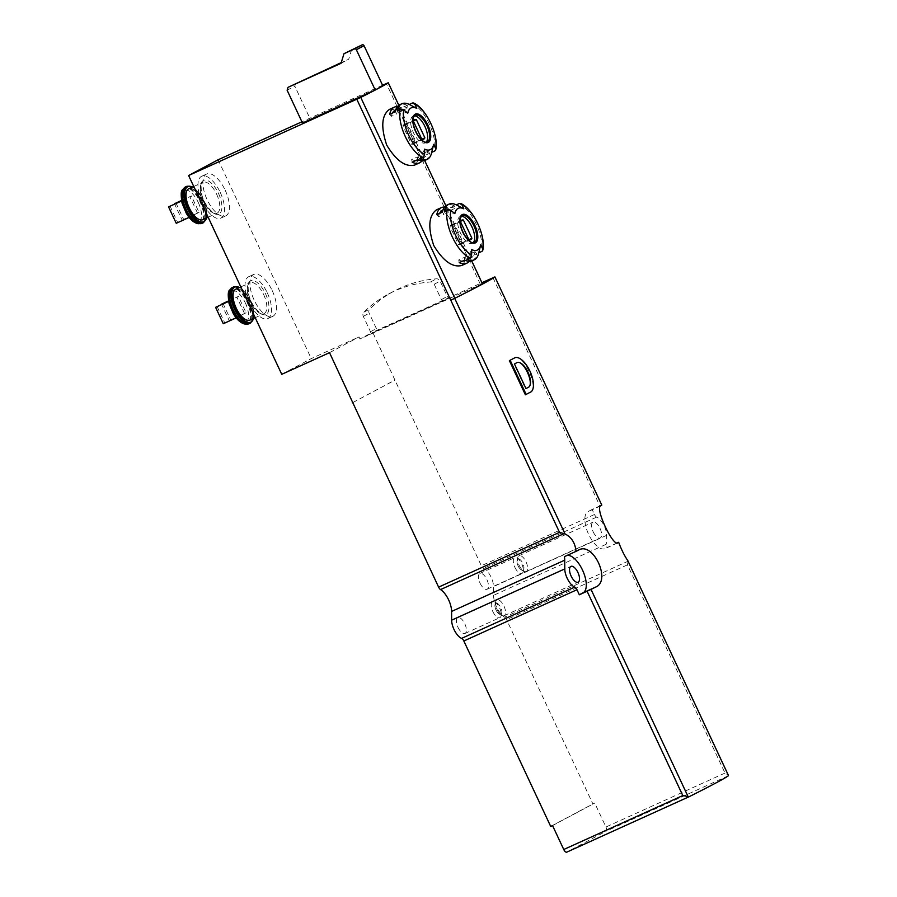 <?xml version="1.0" encoding="UTF-8"?>
<svg xmlns="http://www.w3.org/2000/svg" width="897" height="897" viewBox="0 0 897 897"><rect width="100%" height="100%" fill="white"/><g stroke="black" fill="none" stroke-linecap="round" stroke-linejoin="round"><path stroke-width="0.67" stroke-dasharray="4.49 3.36" d="M459.096 296.145A158.489 4.048 154.9 0 1 454.689 298.353L450.911 300.147M514.979 357.712C523.478 354.057 538.783 386.708 530.979 391.866A158.489 4.048 -25.1 0 1 525.384 394.803M414.728 165.048C420.491 160.294 419.123 149.407 410.635 132.386C403.358 115.814 396.317 108.145 389.489 109.367M431.726 152.355L431.704 152.367A30.565 13.522 -114.4 0 1 431.558 153.051M425.088 160.35A30.565 13.522 65.6 0 0 429.674 153.286L424.124 155.809A30.565 13.522 -114.4 0 1 421.994 160.888M402.192 110.555L407.743 108.044L407.216 105.364L401.677 107.875L402.192 110.555A27.549 12.188 65.6 0 0 395.555 109.939M407.216 105.364A30.565 13.522 65.6 0 0 399.849 104.669M397.405 106.642A30.565 13.522 -114.4 0 1 401.677 107.875M461.776 265.478C467.539 260.724 466.171 249.837 457.672 232.828C450.406 216.255 443.365 208.575 436.536 209.797M302.48 123.024L382.907 85.966A113.213 2.893 154.9 0 1 382.559 86.123A113.213 2.893 154.9 0 1 379.072 88.018A113.213 2.893 154.9 0 1 374.89 90.216M480.691 244.814L478.751 252.797A30.565 13.522 -114.4 0 1 478.606 253.492M472.136 260.792A30.565 13.522 65.6 0 0 476.722 253.728L471.172 256.239A30.565 13.522 -114.4 0 1 469.041 261.33M449.24 210.997L454.79 208.474L454.263 205.794L448.724 208.306L449.24 210.997A27.549 12.188 65.6 0 0 442.602 210.369M454.263 205.794A30.565 13.522 65.6 0 0 446.897 205.11M444.452 207.072A30.565 13.522 -114.4 0 1 448.724 208.306M244.601 313.602L236.92 297.199L238.4 296.414L246.081 312.806L244.601 313.602L229.195 320.577L221.649 304.475M238.703 316.742L231.022 300.349L232.502 299.564L240.183 315.957L236.203 317.874M191.655 216.312L183.975 199.908L185.455 199.123L193.135 215.527L189.155 217.444M197.553 213.161L189.872 196.768L191.353 195.983L199.033 212.376L197.553 213.161L182.147 220.146L174.601 204.045M627.765 560.591L628.057 561.23L504.63 617.17A15.854 7.008 -114.4 0 1 493.574 595.316L493.529 586.593A12.827 5.674 -114.4 0 0 483.561 568.373A3.779 1.671 -114.4 0 1 481.33 565.76L372.681 332.226L481.947 282.712M617.405 542.876L607.045 547.574A15.854 7.008 65.6 0 1 606.697 544.053L493.574 595.316M492.969 277.711L599.869 505.908L592.087 509.44L594.464 514.497A3.779 1.671 -114.4 0 0 596.684 517.109A12.827 5.674 -114.4 0 1 606.652 535.33L606.697 544.053M599.869 505.908L601.775 505.101M382.571 85.249L301.908 121.801M281.748 374.318L311.248 358.598L359.035 336.936L359.989 338.988L372.681 332.226M329.524 352.667L359.035 336.936M504.63 617.17A3.779 1.671 -114.4 0 1 506.558 619.625L592.895 803.936L594.745 803.095L605.946 827.012A3.779 1.671 -114.4 0 1 606.069 831.205L566.826 852.128M628.057 561.23L627.463 564.83L725 773.057L728.241 775.086M444.194 300.809A2.265 2.029 -118.1 0 1 441.38 299.598L434.193 284.248A3.779 3.386 -118.1 0 0 430.56 281.961A130.188 116.711 -118.1 0 0 388.412 294.104A130.188 116.711 -118.1 0 0 363.89 312.178A3.779 3.386 -118.1 0 0 363.296 316.383L370.483 331.722A2.265 2.029 -118.1 0 1 369.598 334.615L450.092 297.658L375.495 331.464A2.265 2.029 -118.1 0 0 376.381 328.582L369.194 313.232A3.779 3.386 -118.1 0 1 369.788 309.028A130.188 116.711 -118.1 0 1 394.31 290.953A130.188 116.711 -118.1 0 1 436.458 278.821A3.779 3.386 -118.1 0 1 440.091 281.097L447.289 296.447A2.265 2.029 -118.1 0 0 450.092 297.658M482.328 283.609L359.989 338.988M218.117 159.778L311.248 358.598M567.05 555.445A20.373 9.015 65.6 0 0 566.119 555.736A20.373 9.015 65.6 0 0 565.895 555.848L564.381 556.645M593.209 531.899A8.678 3.835 65.6 0 0 600.183 537.987A8.678 3.835 65.6 0 0 600.093 528.501A8.678 3.835 65.6 0 0 593.018 522.177A8.678 3.835 65.6 0 0 593.209 531.899M592.087 509.44L587.961 511.638A20.373 9.015 65.6 0 0 588.51 534.074A20.373 9.015 65.6 0 0 605.015 548.65A20.373 9.015 65.6 0 0 605.24 548.527L607.045 547.574M552.552 825.588L594.745 803.095M550.702 826.429L592.895 803.936M458.008 627.373A8.678 3.835 65.6 0 0 464.982 633.461A8.678 3.835 65.6 0 0 464.893 623.976A8.678 3.835 65.6 0 0 457.818 617.652A8.678 3.835 65.6 0 0 458.008 627.373M480.074 583.162A8.678 3.835 65.6 0 0 487.049 589.262A8.678 3.835 65.6 0 0 486.97 579.765A8.678 3.835 65.6 0 0 479.884 573.452A8.678 3.835 65.6 0 0 480.074 583.162M352.869 402.506L394.467 380.328M352.891 402.54L395.084 380.048M272.217 290.606A23.019 10.181 -114.4 0 1 272.71 316.372A23.019 10.181 -114.4 0 1 253.941 299.609A23.019 10.181 -114.4 0 1 253.705 274.437A23.019 10.181 -114.4 0 1 272.217 290.606M225.169 190.175A23.019 10.181 -114.4 0 1 225.663 215.93A23.019 10.181 -114.4 0 1 206.893 199.168A23.019 10.181 -114.4 0 1 206.669 174.007A23.019 10.181 -114.4 0 1 225.169 190.175M514.912 567.375A8.678 3.835 65.6 0 0 521.886 573.475A8.678 3.835 65.6 0 0 523.142 571.658A8.678 3.835 65.6 0 0 521.796 563.978A8.678 3.835 65.6 0 0 516.907 557.912A8.678 3.835 65.6 0 0 514.721 557.665A8.678 3.835 65.6 0 0 514.912 567.375M518.096 565.85A6.032 2.669 65.6 0 0 521.426 569.92A6.032 2.669 65.6 0 0 523.826 568.833A6.032 2.669 65.6 0 0 522.895 563.484A6.032 2.669 65.6 0 0 519.486 559.257A6.032 2.669 65.6 0 0 517.087 560.345A6.032 2.669 65.6 0 0 518.096 565.85M519.228 565.424A8.678 3.835 65.6 0 0 524.005 571.266A8.678 3.835 65.6 0 0 526.203 571.512A8.678 3.835 65.6 0 0 526.113 562.027A8.678 3.835 65.6 0 0 519.038 555.703A8.678 3.835 65.6 0 0 517.782 557.519A8.678 3.835 65.6 0 0 519.228 565.424M492.845 611.586A8.678 3.835 65.6 0 0 499.82 617.685A8.678 3.835 65.6 0 0 501.075 615.869A8.678 3.835 65.6 0 0 499.73 608.188A8.678 3.835 65.6 0 0 494.841 602.122A8.678 3.835 65.6 0 0 492.655 601.865A8.678 3.835 65.6 0 0 492.845 611.586M496.03 610.061A6.032 2.669 65.6 0 0 499.36 614.12A6.032 2.669 65.6 0 0 501.759 613.043A6.032 2.669 65.6 0 0 500.829 607.695A6.032 2.669 65.6 0 0 497.42 603.468A6.032 2.669 65.6 0 0 495.021 604.556A6.032 2.669 65.6 0 0 496.03 610.061M497.151 609.624A8.678 3.835 65.6 0 0 501.939 615.477A8.678 3.835 65.6 0 0 504.136 615.723A8.678 3.835 65.6 0 0 504.047 606.237A8.678 3.835 65.6 0 0 496.972 599.914A8.678 3.835 65.6 0 0 495.705 601.73A8.678 3.835 65.6 0 0 497.151 609.624M351.669 49.604L348.709 59.224L341.252 62.599M341.028 63.317L348.709 59.224M295.685 83.253L294.799 86.146L310.16 118.931M287.118 90.227L294.799 86.146M220.236 192.406A23.019 10.181 -114.4 0 1 220.729 218.173A23.019 10.181 -114.4 0 1 201.96 201.41A23.019 10.181 -114.4 0 1 201.735 176.238A23.019 10.181 -114.4 0 1 220.236 192.406M188.807 188.718A16.976 7.512 -114.4 0 1 202.464 200.648A16.976 7.512 -114.4 0 1 202.834 219.653M181.564 201.006L183.975 199.908M181.542 200.894L185.455 199.123M170.038 206.108L177.718 222.512L193.135 215.527M177.718 222.512L176.249 223.297M181.474 200.569L189.872 196.768M181.463 200.468L191.353 195.983M175.935 202.969L183.616 219.361L199.033 212.376M183.616 219.361L182.147 220.146M267.284 292.837A23.019 10.181 -114.4 0 1 267.777 318.603A23.019 10.181 -114.4 0 1 249.007 301.841A23.019 10.181 -114.4 0 1 248.783 276.668A23.019 10.181 -114.4 0 1 267.284 292.837M235.855 289.159A16.976 7.512 -114.4 0 1 249.512 301.078A16.976 7.512 -114.4 0 1 249.882 320.094M228.522 301.011L236.92 297.199M228.511 300.899L238.4 296.414M222.983 303.399L230.664 319.792L246.081 312.806M230.664 319.792L229.195 320.577M228.6 301.437L231.022 300.349M228.589 301.336L232.502 299.564M217.085 306.539L224.766 322.942L240.183 315.957M224.766 322.942L223.286 323.727M473.224 242.627A14.722 6.514 -114.4 0 1 472.248 243.334A14.722 6.514 -114.4 0 1 460.251 232.615A14.722 6.514 -114.4 0 1 460.105 216.525A14.722 6.514 -114.4 0 1 461.271 216.255M444.351 211.244L454.846 213.598M436.772 214.686L438.465 216.738L444.015 214.215L442.322 212.163M439.586 213.408A27.549 12.188 65.6 0 0 438.465 216.738M454.79 208.474A27.549 12.188 65.6 0 0 448.152 207.857A27.549 12.188 65.6 0 0 444.015 214.215M471.71 249.59L466.799 259.177M464.769 260.096L464.254 257.417L458.703 259.928L459.219 262.608M476.722 253.728L475.018 251.676A27.549 12.188 -114.4 0 1 470.891 258.033A27.549 12.188 -114.4 0 1 464.254 257.417M475.018 251.676L469.467 254.187L471.172 256.239M469.467 254.187A27.549 12.188 -114.4 0 1 465.341 260.556M462.673 261.049A27.549 12.188 -114.4 0 1 458.703 259.928M452.895 224.777A10.753 4.754 65.6 0 0 451.258 224.878A10.753 4.754 65.6 0 0 449.946 226.347L458.49 244.578A10.753 4.754 65.6 0 0 460.139 244.477A10.753 4.754 65.6 0 0 461.439 243.009L452.895 224.777L460.576 221.301M461.439 243.009L468.884 239.634M449.946 226.347L460.43 221.593M458.49 244.578L468.974 239.835M426.176 142.197A14.722 6.514 -114.4 0 1 425.2 142.903A14.722 6.514 -114.4 0 1 413.203 132.184A14.722 6.514 -114.4 0 1 413.057 116.094A14.722 6.514 -114.4 0 1 414.223 115.825M397.304 110.813L407.799 113.168M389.724 114.244L391.417 116.296L396.967 113.784L395.274 111.733M392.538 112.966A27.549 12.188 65.6 0 0 391.417 116.296M407.743 108.044A27.549 12.188 65.6 0 0 401.105 107.416A27.549 12.188 65.6 0 0 396.967 113.784M433.643 144.372L431.704 152.367M424.662 149.16L419.751 158.735M417.722 159.655L417.206 156.975L411.656 159.498L412.172 162.178M429.674 153.286L427.97 151.234A27.549 12.188 -114.4 0 1 423.844 157.603A27.549 12.188 -114.4 0 1 417.206 156.975M427.97 151.234L422.42 153.757L424.124 155.809M422.42 153.757A27.549 12.188 -114.4 0 1 418.294 160.115M415.625 160.608A27.549 12.188 -114.4 0 1 411.656 159.498M405.848 124.335A10.753 4.754 65.6 0 0 404.211 124.448A10.753 4.754 65.6 0 0 402.899 125.916L411.443 144.148A10.753 4.754 65.6 0 0 413.091 144.036A10.753 4.754 65.6 0 0 414.392 142.578L405.848 124.335L413.528 120.86M414.392 142.578L421.837 139.203M402.899 125.916L413.382 121.162M411.443 144.148L421.926 139.394M517.412 362.399L517.221 362.489A158.489 4.048 154.9 0 1 514.026 364.171L525.552 388.76A158.489 4.048 -25.1 0 0 525.978 388.547L525.552 388.76M412.071 103.166A30.565 13.522 -114.4 0 1 429.271 123.943A30.565 13.522 -114.4 0 1 434.518 151.088M471.71 260.96L445.843 205.727M424.673 160.518L398.795 105.285M459.118 203.597A30.565 13.522 -114.4 0 1 476.318 224.373A30.565 13.522 -114.4 0 1 481.566 251.53M245.352 302.951A17.391 7.692 -114.4 0 1 241.54 322.023A17.391 7.692 -114.4 0 1 228.769 294.754A17.391 7.692 -114.4 0 1 245.352 302.951M198.304 202.52A17.391 7.692 -114.4 0 1 194.492 221.581A17.391 7.692 -114.4 0 1 181.721 194.324A17.391 7.692 -114.4 0 1 198.304 202.52M606.652 535.33L493.529 586.593M594.464 514.497L481.33 565.76M728.386 775.782L606.069 831.205M725 773.057L605.946 827.012M627.463 564.83L506.558 619.625M369.598 334.615L375.495 331.464M596.684 517.109L483.561 568.373M480.422 284.416L386.327 83.544M578.464 550.153L565.895 555.848M600.71 505.863L587.961 511.638M617.798 542.842L605.24 548.527M218.464 193.348A18.489 8.174 -114.4 0 1 214.405 213.632A18.489 8.174 -114.4 0 1 200.827 184.636A18.489 8.174 -114.4 0 1 218.464 193.348M216.637 194.223A16.976 7.512 -114.4 0 1 217.007 213.228A16.976 7.512 -114.4 0 1 203.159 200.861A16.976 7.512 -114.4 0 1 202.991 182.293A16.976 7.512 -114.4 0 1 216.637 194.223M192.463 187.069A19.241 8.51 -114.4 0 1 203.35 200.177A19.241 8.51 -114.4 0 1 206.478 218.005M186.946 186.251A20.003 8.847 -114.4 0 1 203.025 200.3A20.003 8.847 -114.4 0 1 203.462 222.68M185.589 186.868A20.003 8.847 -114.4 0 1 201.668 200.917A20.003 8.847 -114.4 0 1 202.105 223.297M182.876 189.323A19.7 8.712 -114.4 0 1 200.625 201.399A19.7 8.712 -114.4 0 1 198.461 223.723M182.719 189.592A19.342 8.555 -114.4 0 1 199.997 201.69A19.342 8.555 -114.4 0 1 198.159 223.667M265.512 293.779A18.489 8.174 -114.4 0 1 261.453 314.062A18.489 8.174 -114.4 0 1 247.875 285.067A18.489 8.174 -114.4 0 1 265.512 293.779M263.684 294.653A16.976 7.512 -114.4 0 1 264.054 313.658A16.976 7.512 -114.4 0 1 250.207 301.302A16.976 7.512 -114.4 0 1 250.039 282.734A16.976 7.512 -114.4 0 1 263.684 294.653M239.51 287.5A19.241 8.51 -114.4 0 1 250.386 300.607A19.241 8.51 -114.4 0 1 253.526 318.435M233.994 286.681A20.003 8.847 -114.4 0 1 250.072 300.73A20.003 8.847 -114.4 0 1 250.51 323.122M232.637 287.298A20.003 8.847 -114.4 0 1 248.716 301.347A20.003 8.847 -114.4 0 1 249.153 323.727M229.924 289.765A19.7 8.712 -114.4 0 1 247.673 301.829A19.7 8.712 -114.4 0 1 245.509 324.153M229.767 290.023A19.342 8.555 -114.4 0 1 247.045 302.132A19.342 8.555 -114.4 0 1 245.206 324.097M472.248 243.334L474.278 242.414A14.722 6.514 -114.4 0 1 462.269 231.695A14.722 6.514 -114.4 0 1 462.123 215.605L460.105 216.525M425.2 142.903L427.23 141.984A14.722 6.514 -114.4 0 1 415.221 131.265A14.722 6.514 -114.4 0 1 415.076 115.175L413.057 116.094M430.56 281.961L436.458 278.821M434.193 284.248L440.091 281.097M363.89 312.178L369.788 309.028M363.296 316.383L369.194 313.232M370.483 331.722L376.381 328.582M441.38 299.598L447.289 296.447M471.755 260.949L445.876 205.705M424.707 160.507L398.829 105.263M578.823 549.973L566.119 555.736M617.887 542.808L605.015 548.65M487.049 589.262L521.886 573.475M479.884 573.452L514.721 557.665M519.486 559.257L516.907 557.912M523.826 568.833L523.142 571.658M521.426 569.92L524.005 571.266M517.087 560.345L517.782 557.519M526.203 571.512L600.183 537.987M519.038 555.703L593.018 522.177M464.982 633.461L499.82 617.685M457.818 617.652L492.655 601.865M497.42 603.468L494.841 602.122M501.759 613.043L501.075 615.869M499.36 614.12L501.939 615.477M495.021 604.556L495.705 601.73M504.136 615.723L578.117 582.198M496.972 599.914L570.952 566.388M206.669 174.007L201.735 176.238M225.663 215.93L220.729 218.173M208.16 217.242L217.007 213.228C215.65 216.121 204.796 207.14 201.735 194.38C200.625 185.836 201.04 181.811 202.991 182.293L193.752 186.486M206.736 217.881L203.417 200.132L196.23 189.637L192.72 186.946M253.705 274.437L248.783 276.668M272.71 316.372L267.777 318.603M255.208 317.673L264.054 313.658C262.698 316.551 251.844 307.581 248.783 294.81C247.673 286.266 248.088 282.241 250.039 282.734L240.8 286.917M253.784 318.323L250.454 300.573L243.278 290.067L239.768 287.388M442.815 210.268L448.152 207.857M470.891 258.033L465.554 260.455M451.258 224.878L461.742 220.135M460.139 244.477L470.611 239.723M395.768 109.838L401.105 107.416M423.844 157.603L418.507 160.025M404.211 124.448L414.694 119.693M413.091 144.036L423.563 139.293M388.412 294.104L394.31 290.953M369.699 334.559L375.596 331.408"/><path stroke-width="1.35" d="M481.947 282.712L494.909 276.904L601.786 505.123A158.489 4.048 154.9 0 1 600.71 505.863C594.644 507.747 613.256 547.439 617.988 542.752L617.887 542.808M494.886 276.926A158.489 4.048 154.9 0 1 459.096 296.145A113.213 2.893 154.9 0 1 454.857 298.275L450.776 300.203L559.515 532.336L438.611 587.131L329.524 352.667L281.748 374.318L188.605 175.509L360.762 97.403A113.213 2.893 154.9 0 0 374.89 90.216L382.907 85.966L364.025 45.657A1.514 1.357 -118.1 0 0 362.153 44.85L344 53.685L341.028 63.317L288.015 87.345L341.252 62.599M578.823 549.973L578.464 550.153A158.489 4.048 154.9 0 1 575.997 551.386C575.257 543.1 571.613 537.281 565.043 533.939L559.515 532.336M578.464 550.153C592.939 541.026 611.575 580.751 595.743 587.042L583.173 592.738A20.373 9.015 65.6 0 0 583.072 571.311A20.373 9.015 65.6 0 0 567.05 555.445M575.997 551.386L564.381 556.645A15.854 7.008 65.6 0 1 564.729 560.177L564.774 568.9A12.827 5.674 -114.4 0 0 574.742 587.109A3.779 1.671 -114.4 0 1 576.962 589.721L579.339 594.789L591.022 589.407A158.489 4.048 -25.1 0 0 595.743 587.042M591.022 589.407L688.234 796.928L689.131 796.704L682.808 795.549L563.753 849.504L552.552 825.588L550.702 826.429L463.839 640.996A3.779 1.671 -114.4 0 0 461.607 638.384A12.827 5.674 -114.4 0 1 451.64 620.163L451.595 611.44A15.854 7.008 -114.4 0 0 440.539 589.587A3.779 1.671 -114.4 0 1 438.611 587.131M728.241 775.086L728.386 775.782A158.489 4.048 154.9 0 1 689.131 796.704M617.798 542.842L617.988 542.752A158.489 4.048 -25.1 0 0 618.661 542.304C621.43 549.67 624.469 555.77 627.765 560.591L628.057 561.23M509.384 360.639L525.384 394.803L531.181 391.776A18.938 8.376 65.6 0 0 529.925 371.1A18.938 8.376 65.6 0 0 515.17 357.623L509.384 360.639A158.489 4.048 154.9 0 0 514.979 357.712L515.17 357.623M401.89 103.749A30.565 13.522 -114.4 0 1 409.256 104.444L416.78 108.38A22.952 10.159 -114.4 0 0 407.799 113.168A113.213 86.448 -168.7 0 0 403.785 109.995A3.016 2.31 -168.7 0 0 400.118 109.535L397.304 110.813A30.565 13.522 -114.4 0 1 401.89 103.749L399.849 104.669A30.565 13.522 65.6 0 0 395.274 111.733L389.724 114.244A30.565 13.522 -114.4 0 1 394.31 107.18L389.489 109.367C381.606 115.108 380.687 127.026 386.719 145.123C396.182 160.686 405.511 167.335 414.728 165.048L419.538 162.862A30.565 13.522 -114.4 0 1 412.172 162.178L417.722 159.655A30.565 13.522 65.6 0 0 425.088 160.35L427.118 159.431A30.565 13.522 -114.4 0 1 419.751 158.735L422.565 157.468A3.016 2.377 -63.7 0 0 424.573 154.374A113.213 89.341 -63.7 0 0 424.662 149.16A22.952 10.159 -114.4 0 0 433.531 144.888L431.558 153.051A30.565 13.522 -114.4 0 1 427.118 159.431M416.78 108.38A113.213 89.341 -63.7 0 0 414.851 104.097A28.3 12.524 -114.4 0 1 435.628 148.476A3.016 2.31 -168.7 0 1 435.785 149.631A3.016 2.31 -168.7 0 1 434.518 151.088L431.726 152.355M414.851 104.097A3.016 2.377 -63.7 0 0 413.921 103.144A3.016 2.377 -63.7 0 0 412.071 103.166L409.256 104.444M421.994 160.888A30.565 13.522 -114.4 0 1 419.538 162.862M394.31 107.18A30.565 13.522 -114.4 0 1 397.405 106.642M435.628 148.476A113.213 86.448 -168.7 0 0 433.643 144.372A22.952 10.159 -114.4 0 1 433.531 144.888M448.937 204.18A30.565 13.522 -114.4 0 1 456.304 204.875L463.827 208.822A22.952 10.159 -114.4 0 0 454.846 213.598A113.213 86.448 -168.7 0 0 450.832 210.425A3.016 2.31 -168.7 0 0 447.166 209.965L444.351 211.244A30.565 13.522 -114.4 0 1 448.937 204.18L446.897 205.11A30.565 13.522 65.6 0 0 442.322 212.163L436.772 214.686A30.565 13.522 -114.4 0 1 441.358 207.622L436.536 209.797C428.654 215.538 427.734 227.457 433.767 245.554C443.219 261.117 452.559 267.766 461.776 265.478L466.586 263.303A30.565 13.522 -114.4 0 1 459.219 262.608L464.769 260.096A30.565 13.522 65.6 0 0 472.136 260.792L474.165 259.861A30.565 13.522 -114.4 0 1 466.799 259.177L469.613 257.899A3.016 2.377 -63.7 0 0 471.609 254.804A113.213 89.341 -63.7 0 0 471.71 249.59A22.952 10.159 -114.4 0 0 480.568 245.33L478.606 253.492A30.565 13.522 -114.4 0 1 474.165 259.861M382.571 85.249L388.244 82.759A113.213 2.893 154.9 0 1 382.896 85.944M482.328 283.609L482.362 283.598A113.213 2.893 154.9 0 1 459.096 296.145M463.827 208.822A113.213 89.341 -63.7 0 0 461.888 204.527A28.3 12.524 -114.4 0 1 482.676 248.906A3.016 2.31 -168.7 0 1 482.833 250.061A3.016 2.31 -168.7 0 1 481.566 251.53L478.774 252.797M461.888 204.527A3.016 2.377 -63.7 0 0 460.968 203.574A3.016 2.377 -63.7 0 0 459.118 203.597L456.304 204.875M469.041 261.33A30.565 13.522 -114.4 0 1 466.586 263.303M441.358 207.622A30.565 13.522 -114.4 0 1 444.452 207.072M482.676 248.906A113.213 86.448 -168.7 0 0 480.691 244.814A22.952 10.159 -114.4 0 1 480.568 245.33M618.661 542.304L617.405 542.876M301.908 121.801L218.117 159.778L188.605 175.509M288.015 87.345L287.118 90.227L302.48 123.024L374.89 90.216M356.815 99.275L450.776 300.203M688.986 796.771L566.826 852.128A3.779 1.671 -114.4 0 1 566.781 852.15A3.779 1.671 -114.4 0 1 563.753 849.504M471.755 260.949L482.339 283.631L471.71 260.96M571.142 576.098A8.678 3.835 65.6 0 0 578.117 582.198A8.678 3.835 65.6 0 0 578.027 572.712A8.678 3.835 65.6 0 0 570.952 566.388A8.678 3.835 65.6 0 0 571.142 576.098M579.339 594.789L583.173 592.738M352.274 402.82L352.869 402.506M375.238 90.059L356.356 49.75A1.514 1.357 -118.1 0 0 354.483 48.943L344 53.685M208.16 217.242L202.834 219.653A16.976 7.512 -114.4 0 1 188.975 207.285A16.976 7.512 -114.4 0 1 188.807 188.718L193.752 186.486M189.155 217.444L176.249 223.297L168.558 206.893L181.564 201.006M168.558 206.893L181.542 200.894M174.601 204.045L181.474 200.569M174.466 203.754L181.463 200.468M255.208 317.673L249.882 320.094A16.976 7.512 -114.4 0 1 236.023 307.727A16.976 7.512 -114.4 0 1 235.855 289.159L240.8 286.917M221.649 304.475L228.522 301.011M221.514 304.184L228.511 300.899M236.203 317.874L223.286 323.727L215.605 307.335L228.6 301.437M215.605 307.335L228.589 301.336M461.271 216.255A14.722 6.514 -114.4 0 1 471.934 226.863A14.722 6.514 -114.4 0 1 473.224 242.627M463.379 220.023A10.753 4.754 65.6 0 0 461.742 220.135A10.753 4.754 65.6 0 0 460.43 221.593L468.974 239.835A10.753 4.754 -114.4 0 0 470.611 239.723A10.753 4.754 -114.4 0 0 471.923 238.254L463.379 220.023L460.576 221.301M442.815 210.268L442.602 210.369A27.549 12.188 65.6 0 0 439.586 213.408M465.554 260.455L465.341 260.556A27.549 12.188 -114.4 0 1 462.673 261.049M468.884 239.634L471.923 238.254M414.223 115.825A14.722 6.514 -114.4 0 1 424.886 126.432A14.722 6.514 -114.4 0 1 426.176 142.197M416.331 119.593A10.753 4.754 65.6 0 0 414.694 119.693A10.753 4.754 65.6 0 0 413.382 121.162L421.926 139.394A10.753 4.754 -114.4 0 0 423.563 139.293A10.753 4.754 -114.4 0 0 424.875 137.824L416.331 119.593L413.528 120.86M395.768 109.838L395.555 109.939A27.549 12.188 65.6 0 0 392.538 112.966M418.507 160.025L418.294 160.115A27.549 12.188 -114.4 0 1 415.625 160.608M421.837 139.203L424.875 137.824M510.158 360.291L526.158 394.456M528.938 386.999A13.657 6.044 65.6 0 0 527.952 372.154A13.657 6.044 65.6 0 0 517.412 362.399L514.463 363.969L525.99 388.569A158.489 4.048 -25.1 0 0 528.737 387.089L525.99 388.569M517.221 362.489C523.523 360.045 534.343 383.131 528.737 387.089M454.689 298.353L565.043 533.939M627.765 560.591L728.442 775.49M422.565 157.468A30.565 13.522 -114.4 0 1 400.118 109.535M427.858 125.053A15.574 6.884 -114.4 0 1 430.526 138.889A15.574 6.884 -114.4 0 1 418.305 136.176A15.574 6.884 -114.4 0 1 414.201 114.973A15.574 6.884 -114.4 0 1 427.858 125.053M424.573 154.374A28.3 12.524 -114.4 0 1 403.785 109.995M454.857 298.275L360.762 97.403M445.843 205.727L424.673 160.518M398.795 105.285L388.244 82.759M469.613 257.899A30.565 13.522 -114.4 0 1 447.166 209.965M474.905 225.483A15.574 6.884 -114.4 0 1 471.486 242.571A15.574 6.884 -114.4 0 1 460.049 218.15A15.574 6.884 -114.4 0 1 474.905 225.483M471.609 254.804A28.3 12.524 -114.4 0 1 450.832 210.425M564.729 560.177L451.595 611.44M563.966 533.659L440.539 589.587M576.962 589.721L463.839 640.996M587.109 591.258L682.808 795.549M564.774 568.9L451.64 620.163M574.742 587.109L461.607 638.384M354.483 48.943L362.153 44.85M356.356 49.75L364.025 45.657M206.478 218.005A19.241 8.51 -114.4 0 1 188.067 207.7A19.241 8.51 -114.4 0 1 192.463 187.069M206.736 217.881L203.462 222.68A20.003 8.847 -114.4 0 1 187.148 208.115A20.003 8.847 -114.4 0 1 186.946 186.251L182.876 189.323A19.7 8.712 -114.4 0 0 184.984 209.102A19.7 8.712 -114.4 0 0 198.461 223.723L202.105 223.297A20.003 8.847 -114.4 0 1 185.791 208.732A20.003 8.847 -114.4 0 1 185.589 186.868M198.159 223.667A19.342 8.555 -114.4 0 1 197.867 223.622A19.342 8.555 -114.4 0 1 184.636 209.259A19.342 8.555 -114.4 0 1 182.551 189.839A19.342 8.555 -114.4 0 1 182.719 189.592M253.526 318.435A19.241 8.51 -114.4 0 1 235.115 308.131A19.241 8.51 -114.4 0 1 239.51 287.5M253.784 318.323L250.51 323.122A20.003 8.847 -114.4 0 1 234.195 308.557A20.003 8.847 -114.4 0 1 233.994 286.681L229.924 289.765A19.7 8.712 -114.4 0 0 232.031 309.532A19.7 8.712 -114.4 0 0 245.509 324.153L249.153 323.727A20.003 8.847 -114.4 0 1 232.839 309.162A20.003 8.847 -114.4 0 1 232.637 287.298M245.206 324.097A19.342 8.555 -114.4 0 1 244.915 324.052A19.342 8.555 -114.4 0 1 231.684 309.689A19.342 8.555 -114.4 0 1 229.598 290.269A19.342 8.555 -114.4 0 1 229.767 290.023M473.952 225.943A14.722 6.514 -114.4 0 1 474.278 242.414C472.719 241.842 472.517 245.61 464.781 235.485C460.755 228.365 459.309 222.478 460.441 217.825L462.123 215.605A14.722 6.514 -114.4 0 1 473.952 225.943M426.905 125.513A14.722 6.514 -114.4 0 1 427.23 141.984C425.671 141.412 425.47 145.179 417.733 135.043C413.708 127.935 412.261 122.048 413.394 117.395L415.076 115.175A14.722 6.514 -114.4 0 1 426.905 125.513M435.785 149.631C439.059 135.817 426.378 108.694 413.921 103.144M482.833 250.061C486.107 236.247 473.425 209.124 460.968 203.574M494.909 276.904L601.809 505.101M689.064 796.738L566.781 852.15M627.934 560.86L728.386 775.3M445.876 205.705L424.707 160.507M398.829 105.263L388.266 82.726M192.72 186.946L186.946 186.251M203.462 222.68L202.105 223.297M182.876 189.323L182.551 189.839C180.947 190.534 180.79 195.008 182.08 203.249L186.307 213.318C189.929 219.305 193.774 222.736 197.867 223.622L198.461 223.723M239.768 287.388L233.994 286.681M250.51 323.122L249.153 323.727M229.924 289.765L229.598 290.269C227.995 290.964 227.838 295.438 229.116 303.691L233.355 313.748C236.976 319.736 240.822 323.178 244.915 324.052L245.509 324.153"/></g></svg>
